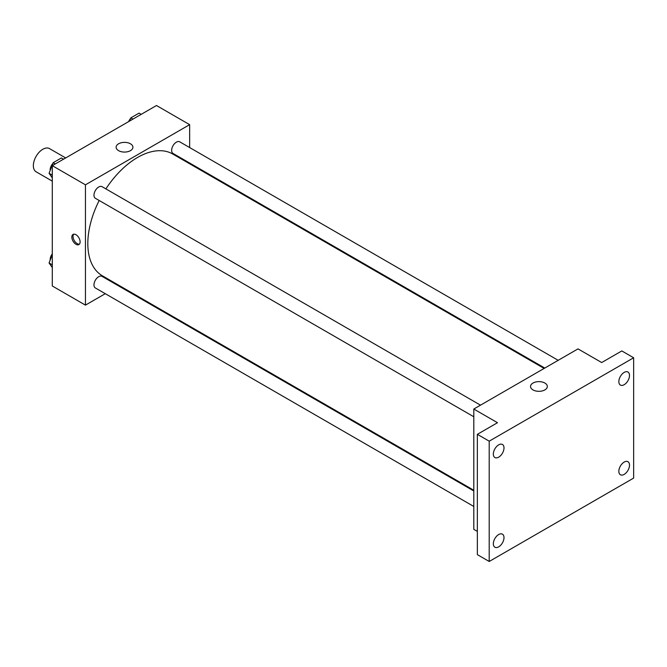 <?xml version="1.0" encoding="UTF-8"?>
<svg xmlns="http://www.w3.org/2000/svg" width="667" height="667" viewBox="0 0 667 667"><rect width="100%" height="100%" fill="white"/><g stroke="black" fill="none" stroke-linecap="round" stroke-linejoin="round"><path stroke-width="1" d="M65.691 157.946L49.516 148.608A13.398 7.737 120 0 0 39.195 152.201A13.398 7.737 120 0 0 33.35 165.683A13.398 7.737 120 0 0 36.126 171.811L52.293 181.149M105.269 293.688L85.451 305.136L52.293 285.993L52.293 165.674L156.487 105.519L189.645 124.662L189.645 147.557M119.318 285.576L118.668 285.951M99.191 200.492A70.327 40.604 120 0 0 87.819 243.605A70.327 40.604 120 0 0 102.385 275.805L473.803 490.245M544.13 368.434L172.711 153.994A70.327 40.604 120 0 0 105.886 188.886M189.645 163.023L189.645 163.765M85.451 305.136L85.451 184.817L189.645 124.662M558.179 360.322L179.731 141.829A6.695 3.869 120 0 0 174.571 143.622A6.695 3.869 120 0 0 171.644 150.367A6.695 3.869 120 0 0 173.028 153.435L544.781 368.059M473.803 490.987L102.059 276.363A6.695 3.869 120 0 0 96.898 278.156A6.695 3.869 120 0 0 93.972 284.901A6.695 3.869 120 0 0 95.356 287.961L473.803 506.461M473.803 416.767L95.356 198.274A6.695 3.869 -60 0 1 95.356 190.545A6.695 3.869 -60 0 1 102.059 186.677L480.507 405.169M85.451 184.817L52.293 165.674M118.584 150.65A8.396 4.852 180 0 1 116.125 147.224A8.396 4.852 180 0 1 124.521 142.371A8.396 4.852 180 0 1 132.916 147.224A8.396 4.852 180 0 1 127.73 151.701A8.396 4.852 180 0 1 118.584 150.65M80.115 241.896A5.861 3.385 60 0 1 78.906 244.581A5.861 3.385 60 0 1 73.045 241.196A5.861 3.385 60 0 1 73.045 234.434A5.861 3.385 60 0 1 77.564 236.001A5.861 3.385 60 0 1 80.115 241.896M79.44 244.13A5.861 3.385 60 0 1 74.237 240.512A5.861 3.385 60 0 1 73.704 234.192M477.355 531.399L473.803 529.348L473.803 409.038L577.997 348.883L601.684 362.548L621.811 350.934L633.65 357.77L633.65 478.081L489.203 561.481L477.355 554.644L477.355 434.325L497.49 422.711L473.803 409.038M489.203 561.481L489.203 441.162L477.355 434.325M489.203 441.162L633.65 357.77M532.991 389.903A8.396 4.852 180 0 1 530.532 386.476A8.396 4.852 180 0 1 538.928 381.624A8.396 4.852 180 0 1 547.324 386.476A8.396 4.852 180 0 1 542.146 390.954A8.396 4.852 180 0 1 532.991 389.903M624.179 384.701A7.537 4.352 -60 0 1 620.41 385.076A7.537 4.352 -60 0 1 619.251 379.039A7.537 4.352 -60 0 1 624.179 372.394A7.537 4.352 -60 0 1 627.947 372.019A7.537 4.352 -60 0 1 629.098 378.064A7.537 4.352 -60 0 1 624.179 384.701M498.674 457.162A7.537 4.352 -60 0 1 494.906 457.537A7.537 4.352 -60 0 1 493.747 451.492A7.537 4.352 -60 0 1 498.674 444.856A7.537 4.352 -60 0 1 502.443 444.48A7.537 4.352 -60 0 1 503.593 450.517A7.537 4.352 -60 0 1 498.674 457.162M498.674 546.848A7.537 4.352 -60 0 1 494.906 547.223A7.537 4.352 -60 0 1 493.747 541.187A7.537 4.352 -60 0 1 498.674 534.542A7.537 4.352 -60 0 1 502.443 534.175A7.537 4.352 -60 0 1 503.593 540.212A7.537 4.352 -60 0 1 498.674 546.848M624.179 474.387A7.537 4.352 -60 0 1 620.41 474.762A7.537 4.352 -60 0 1 619.251 468.726A7.537 4.352 -60 0 1 624.179 462.081A7.537 4.352 -60 0 1 627.947 461.714A7.537 4.352 -60 0 1 629.098 467.75A7.537 4.352 -60 0 1 624.179 474.387M52.293 177.881L49.066 173.287L53.168 162.715L61.372 157.979L63.498 159.205M52.293 175.154L49.066 173.287M55.294 163.94L53.168 162.715M52.91 163.365A6.695 3.869 120 0 0 50.167 169.918A6.695 3.869 120 0 0 50.183 170.402M129.606 121.044L130.84 117.867L139.044 113.132L141.171 114.365M132.966 119.101L130.84 117.867M130.582 118.518A6.695 3.869 120 0 0 128.614 121.611M52.293 267.567L49.066 262.973L52.293 254.644M52.293 264.841L49.066 262.973M52.293 253.81A6.695 3.869 120 0 0 50.167 259.605A6.695 3.869 120 0 0 50.183 260.088"/></g></svg>
